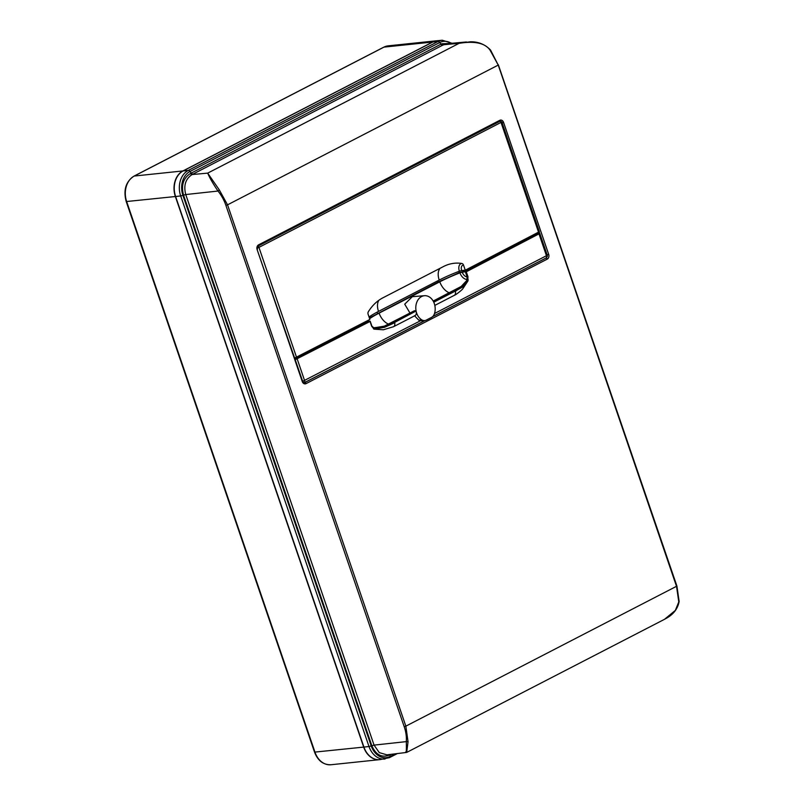 <?xml version="1.0" encoding="UTF-8"?>
<svg xmlns="http://www.w3.org/2000/svg" width="805" height="805" viewBox="0 0 805 805"><rect width="100%" height="100%" fill="white"/><g stroke="black" fill="none" stroke-linecap="round" stroke-linejoin="round"><path stroke-width="1.21" d="M175.369 196.531L363.679 747.1L314.534 752.132L126.214 201.562L175.369 196.531A19.813 15.184 84 0 1 182.936 170.942L432.657 42.031A19.813 15.184 -96 0 1 436.894 40.753A19.813 15.184 -96 0 1 437.014 40.733M363.679 747.1A19.813 15.184 84 0 0 379.618 759.648A19.813 15.184 84 0 0 379.739 759.638M432.899 42.001A19.813 15.184 -96 0 1 437.296 40.713L442.327 40.25A19.743 15.124 84 0 0 437.95 41.538L432.899 42.001L183.178 170.922A19.813 15.184 84 0 0 175.611 196.511L363.92 747.08A19.813 15.184 84 0 0 380.01 759.608L389.439 757.656A2.475 1.53 -117.3 0 0 390.073 756.459L390.163 754.698L389.338 755.12A2.475 1.449 63.3 0 1 389.439 754.557M664.517 619.307L666.792 618.039C673.705 614.074 677.81 608.56 679.138 601.496L676.925 586.09L405.851 726.15L408.034 741.707L406.696 752.413L664.517 619.307L675.335 610.421L678.786 601.939L676.542 586.402L498.235 65.084L490.054 50.152C485.184 43.108 474.88 40.824 459.142 43.309L443.555 44.738A2.475 1.6 62 0 1 441.744 43.762L440.959 44.174L439.701 42.554L189.98 171.465A2.475 1.53 -117.3 0 0 188.229 170.459L437.95 41.538A2.475 1.53 -117.3 0 1 439.701 42.554A18.505 14.178 84 0 1 451.364 43.329M306.041 383.643A3.713 2.848 -96 0 1 302.257 381.53L257.147 249.651A3.713 2.848 -96 0 1 258.566 244.851L499.794 120.317A3.713 2.848 84 0 1 503.578 122.43L548.678 254.32A3.713 2.848 84 0 1 547.259 259.119L306.041 383.643A1.238 0.765 -117.3 0 0 304.853 382.576A2.475 1.902 -96 0 1 304.33 382.737A2.475 1.902 -96 0 1 304.199 382.747L424.919 320.541M432.758 316.496L545.941 258.063L547.229 256.634L547.219 255.115M433.885 302.469A12.699 9.68 -94.5 0 0 433.643 301.935L433.885 302.469A12.699 9.68 -94.5 0 1 434.529 313.457A7.426 5.665 85.5 0 1 431.52 317.391L426.298 320.088A7.426 5.665 -94.5 0 1 424.597 320.571L420.431 320.772L302.68 381.329M370.059 321.235L368.569 321.205L295.083 359.141M295.103 359.775L370.038 321.467L371.709 326.337L373.862 327.796M294.711 358.034L369.877 319.444L368.106 314.262A2.475 1.902 -96 0 1 368.328 311.756A49.85 38.187 -96 0 1 382.888 297.82L443.585 266.485A49.85 38.187 84 0 1 454.251 263.265A49.85 38.187 84 0 1 461.869 263.466A2.475 1.902 84 0 1 463.489 265.016L465.26 270.208L461.698 270.581A5.575 3.431 62.7 0 1 463.489 265.016M461.698 270.581L459.383 271.194A49.85 9.177 161.1 0 0 439.208 280.07L378.511 311.404A49.85 9.177 -18.9 0 0 369.042 316.979M503.578 122.43L502.149 122.924L539.36 231.709L465.26 270.208M257.348 248.031L258.938 247.377L296.542 357.299M258.566 244.851A1.238 0.765 62.7 0 1 258.566 245.807L257.469 247.246L257.399 249.278M258.184 246.058A2.475 1.53 62.7 0 1 258.938 247.377L501.002 122.42A2.475 1.53 -117.3 0 0 500.237 121.102L258.566 245.807M502.149 122.924L501.757 121.847L500.237 121.102M538.595 232.343L501.002 122.42L501.757 121.847M539.833 233.531L547.209 255.084L539.823 233.49L538.605 233.42L463.952 271.959L466.286 271.778L467.947 276.648L467.121 276.92L466.88 280.09A49.85 38.187 -96 0 1 464.656 283.229M466.286 271.778L539.803 233.44M537.428 232.947L538.605 233.42M294.982 358.819L365.862 322.221L365.661 321.628M437.809 280.784L438.232 282.012L369.374 317.975M438.232 282.012L459.373 272.603L464.706 271.194L537.629 233.551M463.952 271.959L462.221 272.191A5.575 3.431 -117.3 0 0 467.121 276.92L465.441 271.989M369.616 318.669A49.85 8.513 160.5 0 1 379.085 313.145L439.782 281.81A49.85 8.513 -19.5 0 1 459.917 272.845L462.221 272.191M366.245 321.326L368.569 321.205M464.405 270.289L464.706 271.194M468.148 279.778L466.628 279.909M433.643 301.935A12.699 9.68 85.5 0 0 424.497 295.707A12.699 9.68 85.5 0 0 416.094 311.002L414.434 310.74L384.327 326.146L374.456 327.806L384.126 326.498L394.027 321.809L394.631 322.413L391.25 324.304L394.702 322.694A5.112 3.15 -117.3 0 0 394.631 322.413L416.094 311.002M424.597 320.571A7.426 5.665 -94.5 0 1 421.941 319.947A12.699 9.68 85.5 0 1 416.215 311.585C416.588 314.031 416.014 315.409 414.505 315.731L418.821 320.199L420.431 320.772M409.976 313.034L404.724 304.169L412.361 296.653L424.497 295.707M433.181 301.06L461.185 286.469L467.705 279.496L468.158 280.029L467.363 279.365M467.705 279.496L462.694 285.936L461.335 286.339L467.343 280.06M463.418 286.59L462.694 285.936L455.399 291.36A5.112 3.15 -117.3 0 0 455.328 291.078L463.418 286.59L468.178 279.909A0.624 0.624 0 0 0 467.947 279.416M457.894 288.935L454.724 290.474L455.328 291.078L433.784 302.197M394.702 322.694A5.112 3.15 -117.3 0 1 393.534 326.709L393.534 326.709A5.112 3.15 -117.3 0 0 393.534 326.709L383.351 329.778L374.043 329.154L384.528 327.313L391.25 324.304L390.646 323.65M373.52 328.883L373.48 327.836L374.043 329.154M373.48 327.836L374.587 327.947L373.57 327.796M377.766 327.736L374.506 327.806M373.53 327.806L384.126 326.498L384.528 327.313M219.312 189.92L207.69 173.125L459.142 43.309L470.241 41.8C478.261 41.588 485.033 44.345 490.557 50.051L498.235 65.084L227.543 204.832L219.312 189.92L217.984 191.047C213.023 183.691 209.592 177.714 207.69 173.125L192.103 174.554A2.475 1.449 63.4 0 1 190.413 173.508L440.959 44.174A2.475 1.53 62.7 0 0 442.71 45.181L192.103 174.554C185.553 178.821 183.429 185.492 185.754 194.548L183.53 195.142C181.014 185.311 183.309 178.096 190.413 173.508M678.776 600.953L678.786 601.939M466.407 41.961L446.845 43.742L442.71 45.181M450.126 43.44L441.744 43.762M406.696 752.413L386.933 754.849L379.286 752.625L374.063 745.118L371.84 745.712C375.804 754.808 381.64 757.948 389.338 755.12M405.7 752.031C406.344 752.967 406.545 749.495 406.294 741.616L408.034 741.707M432.657 42.031L383.965 47.123L134.244 176.043A1.862 1.147 -117.3 0 0 133.982 176.124A1.862 1.147 -117.3 0 0 133.751 176.315M182.936 170.942L134.244 176.043A19.813 15.184 -96 0 0 126.677 201.632L314.986 752.202A19.813 15.184 -96 0 0 330.925 764.75L379.618 759.648M436.894 40.753L388.201 45.845A19.813 15.184 84 0 0 383.965 47.123A1.862 1.147 -117.3 0 0 383.703 47.203A1.862 1.147 -117.3 0 0 383.492 47.374M389.107 757.757A2.475 1.53 -117.3 0 0 389.439 757.656L397.237 753.631M395.054 753.893L390.073 756.459A18.505 14.178 84 0 1 371.226 745.943L371.84 745.712L183.53 195.142L182.916 195.374A18.505 14.178 -96 0 1 189.98 171.465L191.238 173.095A2.475 1.53 62.7 0 0 192.989 174.101M390.737 754.396L390.163 754.698A2.475 1.53 62.7 0 1 390.184 754.466M404.201 726.673L405.851 726.15L227.543 204.832L225.893 205.356L404.201 726.673A29.725 18.505 -117.5 0 1 406.294 741.616L374.063 745.118L185.754 194.548L217.984 191.047A29.725 18.505 -117.5 0 1 225.893 205.356M547.259 259.119A1.238 0.765 -117.3 0 0 546.072 258.043L545.941 258.063M304.713 382.586L425.09 320.511M432.617 316.617L546.072 258.043A2.475 1.902 84 0 0 546.635 257.59M546.293 257.852A2.475 1.53 -117.3 0 0 546.454 255.718L547.209 255.084A2.475 2.475 0 0 1 547.229 256.634M434.519 313.507L546.454 255.718L539.088 234.195M304.441 382.707A2.475 1.53 -117.3 0 0 304.592 380.574L297.236 359.05M302.257 381.53L304.33 382.737M257.147 249.651L302.64 381.218M499.794 120.317A1.238 0.765 62.7 0 1 499.784 121.283M548.678 254.32L547.128 254.833M539.702 233.44L539.199 231.971M377.122 312.129L377.535 313.346M458.951 271.366L459.373 272.603M463.66 270.369L463.982 271.285M467.947 276.648L467.886 279.385M434.821 305.397L454.231 295.375A5.112 3.15 -117.3 0 0 455.399 291.36M433.402 301.473L453.507 290.565M439.782 281.81A13.625 8.392 -117.3 0 0 449.21 292.779M379.085 313.145A13.625 8.392 -117.3 0 0 388.755 324.204M459.917 272.845A7.758 4.78 -117.3 0 0 466.93 279.436L467.172 279.476M415.652 310.639L392.81 321.899M418.821 320.199L421.941 319.947M371.709 326.337L373.339 328.199M459.383 271.194A7.758 4.78 62.7 0 1 461.869 263.466M439.208 280.07A13.625 8.392 62.7 0 1 440.094 268.286M378.511 311.404A13.625 8.392 62.7 0 1 378.924 300.235M175.611 196.511L180.692 195.957A19.743 15.124 -96 0 1 188.229 170.459L183.178 170.922M498.315 64.722L676.925 586.09M363.92 747.08L369.002 746.527L180.692 195.957L182.916 195.374L371.226 745.943L369.002 746.527A19.743 15.124 84 0 0 385.042 759.014M126.214 201.562C123.195 190.161 125.781 181.678 133.982 176.124L383.703 47.203L388.201 45.845M314.534 752.132C317.844 760.715 323.308 764.921 330.925 764.75M454.231 295.375C455.801 294.972 462.332 289.77 462.885 288.633L467.977 280.935M466.246 281.156L461.335 286.339M393.534 326.709L415.199 315.53M373.812 327.786L371.9 326.176L370.22 321.286M374.476 327.806L373.691 327.776M452.048 43.269L442.327 40.25"/></g></svg>
